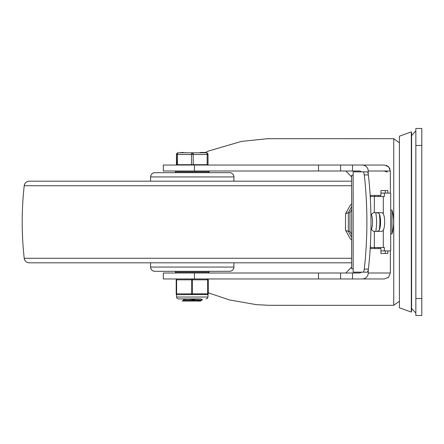 <?xml version="1.0" encoding="UTF-8"?>
<svg xmlns="http://www.w3.org/2000/svg" width="444" height="444" viewBox="0 0 444 444"><rect width="100%" height="100%" fill="white"/><g stroke="black" fill="none" stroke-linecap="round" stroke-linejoin="round"><path stroke-width="0.67" d="M421.8 298.518L421.8 315.523L415.85 315.523L415.85 145.482L421.8 145.482L421.8 298.518L415.85 298.518M415.85 145.482L415.85 128.477L421.8 128.477L421.8 145.482M340.604 273.01L318.498 273.01L318.498 278.965L352.508 278.965L352.508 273.01L340.604 273.01L340.604 278.965M386.397 165.384L388.6 166.778L384.393 165.035L163.337 165.035L163.337 170.99L359.307 170.99A2.975 2.975 0 0 1 361.394 171.839M388.6 277.223L390.343 273.01L368.237 273.01A6.094 5.95 -0 0 1 362.143 278.965L384.393 278.965L388.6 277.223L387.923 277.8M362.143 165.035A6.094 5.95 0 0 1 368.237 170.99L390.343 170.99L388.6 166.778L390.004 169.014M340.604 165.035L340.604 170.99M351.631 267.038L345.87 273.01M208.28 292.818L229.531 299.944L256.293 304.645L269.242 305.311L393.745 305.322L399.406 301.193M375.707 231.352A12.754 2.72 90 0 0 376.579 222A12.754 2.72 90 0 0 375.707 212.648M379.276 230.125A12.754 2.72 90 0 0 379.898 222A12.754 2.72 90 0 0 379.276 213.875M387.834 250.91L387.834 253.457L380.941 253.457L380.941 248.568L370.413 248.568L370.413 244.267M374.947 247.508L374.947 248.568M374.947 195.432L374.947 196.492M380.941 253.457L385.342 253.457L385.342 250.91M385.342 193.09L385.342 190.543L380.941 190.543L387.834 190.543L387.834 193.09M378.266 195.432L378.266 196.492M378.266 247.508L378.266 248.568M370.413 199.733L370.413 195.432L380.941 195.432L380.941 190.543M368.237 273.01L368.237 269.963M368.237 174.037L368.237 170.99M390.343 170.99L390.343 193.09M390.343 250.91L390.343 273.01M352.508 170.99L352.508 165.035L384.393 165.035M318.498 273.01L163.337 273.01L163.337 278.965L318.498 278.965M361.394 272.161A2.975 2.975 0 0 1 359.307 273.01L352.508 273.01M393.745 305.322L393.745 138.678L267.621 138.711L241.469 141.403L208.819 150.96L204.95 152.614M345.87 170.99L351.631 176.962M362.143 278.965L352.508 278.965M383.993 170.99L387.368 172.039M411.599 311.272L411.599 132.728L411.311 131.929L411.311 312.071L411.599 311.272M411.311 312.071L399.406 307.82L399.406 136.18L411.311 131.929M367.865 271.323A5.1 1.376 -90 0 0 368.37 269.075A119.358 32.196 -90 0 0 368.37 174.925A5.1 1.376 -90 0 0 367.865 172.677A5.1 1.376 -90 0 0 367.105 171.839L363.014 171.839A5.1 1.376 90 0 1 363.769 172.677A5.1 1.376 90 0 1 364.274 174.925A119.358 32.196 90 0 1 364.274 269.075A5.1 1.376 90 0 1 363.769 271.323A5.1 1.376 90 0 1 363.014 272.161L367.105 272.161A5.1 1.376 -90 0 0 367.865 271.323M370.923 214.846L373.482 212.648L381.08 212.648L382.245 212.82L383.311 213.769A9.352 2.575 -90 0 1 384.665 222A9.352 2.575 -90 0 1 383.311 230.231L382.445 231.096L381.08 231.352L373.482 231.352L370.923 229.154M375.84 231.352L378.432 230.98L379.215 230.247A9.352 2.575 90 0 0 380.575 222A9.352 2.575 90 0 0 379.215 213.753L378.527 213.065L375.84 212.648M370.413 247.508L374.331 247.508L374.331 231.352M374.331 247.508L384.376 247.508L384.376 250.91L380.941 250.91M374.331 212.648L374.331 196.492L370.413 196.492M380.292 195.432L380.292 196.492M380.292 247.508L380.292 248.568M363.014 272.161L353.163 272.161L353.163 171.839L363.014 171.839M384.376 250.91L390.692 250.91L390.692 193.09L384.376 193.09L384.376 196.492L374.331 196.492M380.941 193.09L384.376 193.09M353.163 268.764L351.631 268.764L351.631 175.236L353.163 175.236M390.692 210.095L391.98 210.095L391.98 233.905L390.692 233.905M371.245 214.274A9.352 2.964 -90 0 1 372.538 222A9.352 2.964 -90 0 1 371.245 229.726M351.631 234.404L349.944 231.324L348.329 231.324L345.876 230.608L345.426 229.648L345.576 213.764L348.329 212.676L351.631 206.66M345.576 213.764L350.094 205.528L351.631 203.874M345.576 230.236L350.094 238.472L351.631 240.126M349.944 231.324L349.944 212.676L348.329 212.676L348.329 231.324L351.631 237.34M349.944 212.676L351.631 209.596M335.076 181.191L49.406 181.191L335.076 181.191M351.631 262.809L29.282 262.809A5.1 5.1 90 0 1 24.215 258.275C24.753 261.066 26.446 262.582 29.282 262.809M351.631 181.191L29.282 181.191A5.1 5.1 90 0 0 24.215 185.725C24.753 182.934 26.446 181.418 29.282 181.191M229.653 172.688L229.653 172.688A4.251 4.251 90 0 1 233.905 176.94L233.905 176.94C233.649 174.359 232.234 172.938 229.653 172.688L154.834 172.688A4.251 4.251 90 0 0 150.583 176.94L233.905 176.94L233.905 181.191M233.905 262.809L233.905 267.06A4.251 4.251 90 0 1 229.653 271.312L154.834 271.312A4.251 4.251 90 0 1 150.583 267.06L150.583 267.06C150.832 269.641 152.253 271.062 154.834 271.312L154.834 271.312M192.185 300.005L200.738 300.649L196.542 301.071L200.744 301.071L200.744 300.666M182.157 301.01L183.738 300.222L200.744 298.945M176.801 164.696L208.025 164.696L208.025 154.495A1.698 1.698 90 0 0 207.526 153.291L207.526 153.291A1.698 1.698 90 0 0 206.321 152.792A1.698 0.86 90 0 1 206.932 153.291A1.698 0.86 90 0 1 207.093 153.735A1.698 0.86 90 0 1 207.182 154.495L208.025 154.495A1.698 1.698 0 0 0 206.321 152.792L192.346 152.792A1.698 0.838 90 0 0 191.753 153.291A1.698 0.838 90 0 0 191.597 153.735A1.698 0.838 90 0 0 191.508 154.495L193.207 154.495A1.698 0.86 -90 0 0 192.957 153.291A1.698 0.86 -90 0 0 192.346 152.792L178.266 152.792A1.698 1.698 90 0 0 176.568 154.495L176.801 164.696M176.462 164.696L176.462 154.495A1.698 1.698 -90 0 1 176.962 153.291L176.962 153.291A1.698 1.698 0 0 0 176.462 154.495L176.568 164.696M178.161 152.792L178.161 152.792A1.698 1.698 0 0 0 176.962 153.291A1.698 1.698 -90 0 1 178.161 152.792M200.705 298.906L202.414 299.767L201.62 299.961L182.073 301.038L196.542 301.071M183.244 152.792L183.244 152.453L181.774 152.453M183.111 152.453L183.111 152.792M183.178 152.453L183.178 152.792M180.542 152.453L180.542 152.792L180.53 152.453M204.49 152.792L204.49 152.453L204.9 152.792M204.49 152.453L202.586 152.453L202.586 152.792M202.586 152.453L200.472 152.453L200.477 152.792M188.045 298.945L183.749 299.373M207.947 294.444L177.051 294.694A0.849 0.433 -90 0 1 176.745 294.444A0.849 0.433 -90 0 1 176.662 294.222A0.849 0.433 -90 0 1 176.618 293.845L176.618 279.814L176.201 279.814L176.201 293.845L192.457 293.845L192.457 279.814L191.608 279.814L191.608 293.845A0.849 0.433 90 0 0 191.736 294.444A0.849 0.433 90 0 0 192.041 294.694A0.849 0.416 -90 0 0 192.335 294.444A0.849 0.416 -90 0 0 192.413 294.222A0.849 0.416 -90 0 0 192.457 293.845L208.081 293.845L208.081 279.814L207.648 279.814L207.648 293.845A0.849 0.416 90 0 1 207.526 294.444A0.849 0.416 90 0 1 207.231 294.694A0.849 0.849 -90 0 0 208.081 293.845L208.28 293.845A0.849 0.849 90 0 1 207.97 294.5A0.849 0.849 0 0 0 208.28 293.845L208.28 279.814L208.28 293.845M208.28 279.814A0.849 0.849 0 0 0 207.431 278.965A0.849 0.849 90 0 1 208.28 279.814L208.081 279.814A0.849 0.849 -90 0 0 207.231 278.965A0.849 0.416 90 0 1 207.526 279.215A0.849 0.416 90 0 1 207.603 279.437A0.849 0.416 90 0 1 207.648 279.814L192.457 279.814A0.849 0.416 -90 0 0 192.335 279.215A0.849 0.416 -90 0 0 192.041 278.965A0.849 0.433 90 0 0 191.736 279.215A0.849 0.433 90 0 0 191.653 279.437A0.849 0.433 90 0 0 191.608 279.814L176.618 279.814A0.849 0.433 -90 0 1 176.745 279.215A0.849 0.433 -90 0 1 177.051 278.965A0.849 0.849 -90 0 0 176.296 279.42A0.849 0.849 0 0 0 176.201 279.814L176.201 293.845A0.849 0.849 -90 0 0 177.051 294.694A0.849 0.849 0 0 1 176.201 293.845M176.29 279.437A0.849 0.849 -90 0 0 176.201 279.814M208.186 170.99A0.849 0.849 0 0 1 209.035 171.839L209.035 172.688M209.035 171.839L175.452 171.839A0.849 0.849 0 0 1 176.296 170.99M192.241 273.01L176.301 273.01A0.849 0.849 0 0 1 175.452 272.161L209.035 272.161A0.849 0.849 0 0 1 208.186 273.01L180.17 273.01M318.498 165.035L318.498 170.99M194.455 165.035L194.455 170.99M194.455 273.01L194.455 278.965M368.37 269.075L364.274 269.075M364.274 174.925L368.37 174.925M383.311 230.231L383.311 247.508M383.311 196.492L383.311 213.769M351.631 258.275L24.215 258.275C21.528 234.093 21.528 209.907 24.215 185.725L351.631 185.725M229.653 271.312C232.234 271.062 233.649 269.641 233.905 267.06L150.583 267.06L150.583 262.809M177.428 164.696L177.428 154.495L176.462 154.495M176.745 153.735A1.698 1.043 26.3 0 1 177.672 153.291A1.698 0.838 -90 0 1 178.266 152.792M191.508 164.696L191.508 154.495L177.428 154.495A1.698 0.838 -90 0 1 177.672 153.291M207.093 153.735L207.526 153.291M191.597 153.735A1.698 1.038 -26.8 0 1 192.957 153.291M193.207 164.696L193.207 154.495L207.182 154.495L207.182 164.696M181.79 152.453L181.79 152.792M182.251 152.453L182.251 152.792M207.97 294.405L207.97 297.03L176.512 297.03L177.051 298.362L178.427 298.945L200.777 298.945M411.599 135.598L415.85 130.919M411.599 308.402L415.85 313.081M393.745 138.678L399.406 142.807M391.98 233.905A43.107 43.107 0 0 0 391.98 210.095M154.834 172.688C152.253 172.938 150.832 174.359 150.583 176.94L150.583 181.191M207.548 164.696L207.548 165.035M208.025 164.696L208.025 154.495M200.155 152.453L200.155 152.792M180.558 152.453L180.558 152.792M185.32 152.453L185.32 152.792M204.95 152.453L204.95 152.792M200.183 152.453L200.183 152.792M176.94 164.696L176.94 165.035M183.738 299.373L183.738 300.205M182.073 301.038L183.777 300.183M200.705 300.688L202.414 299.828M183.738 299.389L182.85 298.945M207.97 297.03L207.431 298.362L206.06 298.945M176.512 294.5L176.512 297.03M177.051 278.965A0.849 0.849 0 0 0 176.296 279.426M175.452 171.839L175.452 172.688M175.452 271.312L175.452 272.161M209.035 271.312L209.035 272.161"/></g></svg>
